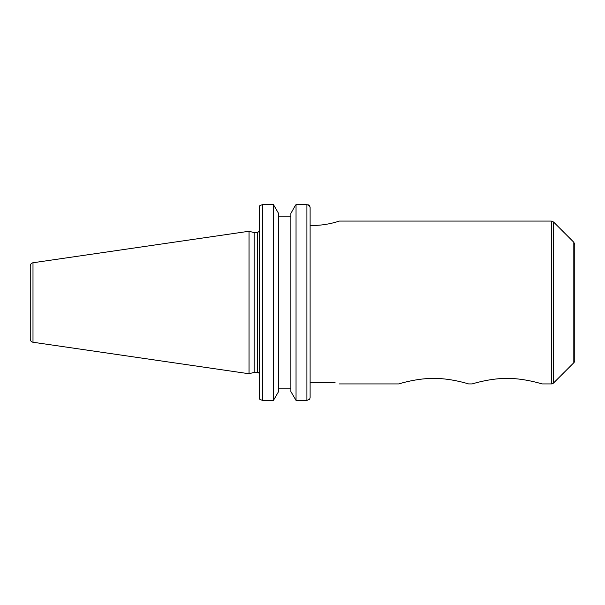 <?xml version="1.0" encoding="UTF-8"?>
<svg xmlns="http://www.w3.org/2000/svg" width="605" height="605" viewBox="0 0 605 605"><rect width="100%" height="100%" fill="white"/><g stroke="black" fill="none" stroke-linecap="round" stroke-linejoin="round"><path stroke-width="0.91" d="M573.812 362.743A3.207 3.207 0 0 0 574.75 360.482L574.75 244.518L573.812 242.257L573.812 362.743L553.567 382.988A3.207 3.207 0 0 1 551.299 383.925L551.299 221.075L553.567 222.012L553.567 382.988M313.11 225.423C327.214 225.499 339.655 220.931 339.367 221.075C339.655 220.931 327.214 225.499 313.11 225.423L310.115 225.423L310.115 207.485L310.115 225.423M310.115 397.515L310.115 207.485L309.654 205.768L306.909 204.588L306.909 400.412L309.654 399.232L310.115 397.515L310.115 382.647L335.072 382.647C340.789 384.326 340.789 384.326 335.072 382.647M541.989 383.925C541.929 383.888 524.013 378.178 507.111 378.435C490.201 378.178 472.293 383.888 472.233 383.925C472.293 383.888 490.201 378.178 507.111 378.435C524.013 378.178 541.929 383.888 541.989 383.925L551.299 383.925M468.572 383.925C468.512 383.888 450.604 378.178 433.694 378.435C416.792 378.178 398.877 383.888 398.816 383.925C398.877 383.888 416.792 378.178 433.694 378.435C450.604 378.178 468.512 383.888 468.572 383.925L472.233 383.925M259.22 207.485L259.22 397.515L259.681 399.232L262.426 400.412L262.426 204.588L259.681 205.768L259.22 207.485M257.617 372.385L254.13 372.385L254.13 232.615L257.617 232.615L257.617 372.385A1.603 1.603 0 0 1 259.22 373.988M295.149 205.768L296.042 204.588L306.909 204.588L296.042 204.588L296.042 400.412L290.876 391.548L290.876 213.452L295.149 205.768M273.43 400.412L278.595 391.548L278.595 213.452L273.43 204.588L262.426 204.588L273.43 204.588L273.43 400.412L262.426 400.412M290.876 216.159L278.595 216.159M309.132 205.269L310.115 207.485M308.066 204.755L308.542 204.929M32.995 342.241A3.207 3.207 0 0 1 30.25 339.072L30.25 265.928C30.379 264.196 31.294 263.137 32.995 262.759L249.041 231.254L249.041 373.746L32.995 342.241L32.995 262.759M278.595 388.841L290.876 388.841M306.909 400.412L296.042 400.412M573.812 242.257L553.567 222.012M339.367 383.925L398.816 383.925M339.367 221.075L551.299 221.075M257.617 232.615L259.22 231.012M254.13 232.615L249.041 231.254M254.13 372.385L249.041 373.746"/></g></svg>
